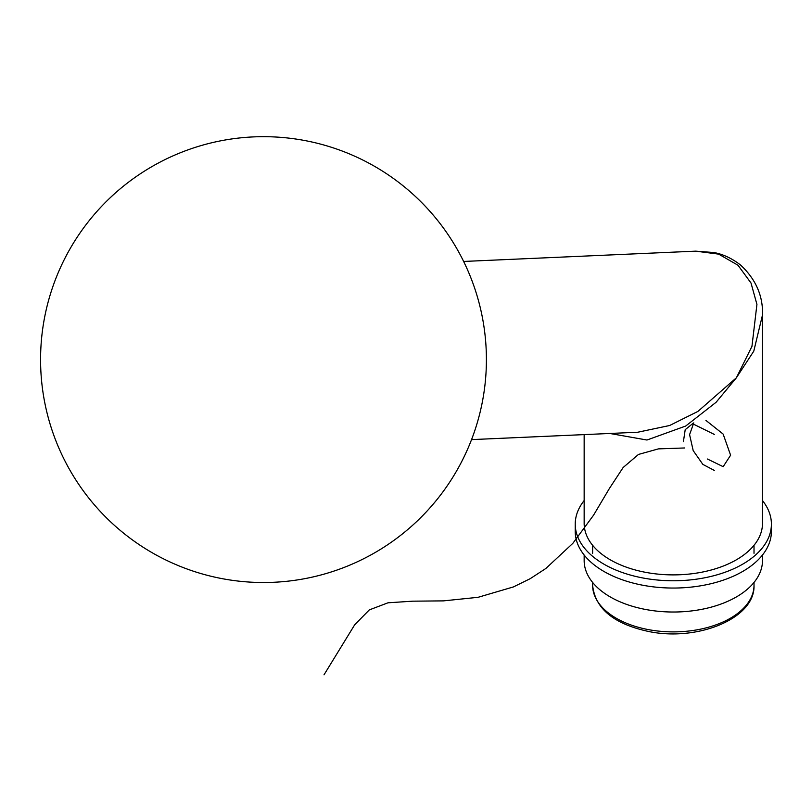 <?xml version="1.0" encoding="UTF-8"?>
<svg xmlns="http://www.w3.org/2000/svg" width="812" height="812" viewBox="0 0 812 812"><rect width="100%" height="100%" fill="white"/><g stroke="black" fill="none" stroke-linecap="round" stroke-linejoin="round"><path stroke-width="1.22" d="M471.549 439.617L637.785 432.228L669.626 425.508L697.924 411.41L736.362 377.803L751.953 346.359L756.926 304.398L751.009 283.002L737.986 265.24L718.671 254.126L695.691 251.152L463.642 261.454M584.153 434.613L584.153 523.415A89.168 51.481 0 0 0 610.269 559.813A89.168 51.481 0 0 0 736.362 559.813A89.168 51.481 0 0 0 762.488 523.415L762.488 315.046L753.78 351.16L736.362 377.803L716.113 402.265L685.704 426.036L646.981 440.023L609.873 433.476M584.153 555.012L584.153 560.544A89.168 51.481 0 0 0 610.269 596.942A89.168 51.481 0 0 0 707.435 608.107A89.168 51.481 0 0 0 762.488 560.544L762.488 555.012M584.153 500.547A98.079 56.627 0 0 0 575.231 524.136L575.231 531.424A98.079 56.627 0 0 0 603.955 571.465A98.079 56.627 0 0 0 710.855 583.737A98.079 56.627 0 0 0 771.4 531.424L771.4 524.136A98.079 56.627 0 0 0 762.488 500.547M575.231 524.136A98.079 56.627 0 0 0 603.955 564.178A98.079 56.627 0 0 0 710.855 576.459A98.079 56.627 0 0 0 771.4 524.136M707.414 459.013L723.167 466.677L730.607 455.217L723.147 434.085L705.932 420.413M693.783 422.869L689.581 434.623L693.194 450.609L702.847 464.383L714.286 470.402M714.286 434.41L692.585 423.712L685.206 429.67L683.41 441.596M684.607 447.97L658.451 448.874L638.476 454.436L623.139 467.519L609.376 488.509L593.582 515.153L572.836 543.35L545.847 568.481L530.185 578.692L513.397 586.934L478.075 597.307L443.413 600.88L412.719 601.174L388.004 602.798L369.298 609.903L354.641 624.864L324.008 674.833M592.618 582.437L592.618 585.3A80.692 46.588 0 0 0 673.321 631.888A80.692 46.588 0 0 0 754.013 585.3L754.013 582.437M51.471 290.747A222.914 222.914 0 0 0 309.869 577.636A222.914 222.914 0 0 0 429.122 210.409A222.914 222.914 0 0 0 51.471 290.747M695.691 251.152L713.992 252.542C718.468 253.415 728.79 255.76 740.767 265.209C755.921 279.44 763.158 296.055 762.488 315.046M592.618 545.309L592.618 553.317M754.013 545.309L754.013 553.317M592.618 585.3C595.074 608.523 613.699 623.91 648.504 631.462C697.467 641.815 755.373 618.45 754.013 585.3"/></g></svg>
